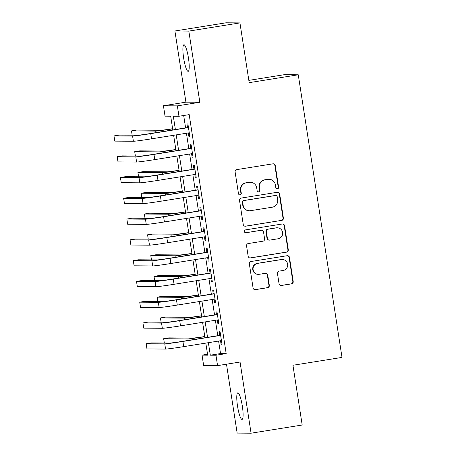 <?xml version="1.0" encoding="UTF-8"?>
<svg xmlns="http://www.w3.org/2000/svg" width="456" height="456" viewBox="0 0 456 456"><rect width="100%" height="100%" fill="white"/><g stroke="black" fill="none" stroke-linecap="round" stroke-linejoin="round"><path stroke-width="0.68" d="M277.425 188.869A1.448 1.425 90.5 0 0 278.61 187.216L275.253 165.545A2.063 2.029 90.5 0 0 272.933 163.824L236.806 169.615A2.063 2.029 90.5 0 0 235.114 171.975L238.471 193.646A1.448 1.425 90.5 0 0 240.095 194.849A1.448 1.425 90.5 0 0 241.281 193.196L240.848 190.391A6.606 6.504 90.5 0 1 246.257 182.833L249.267 182.354A6.606 6.504 90.5 0 1 256.7 187.849L257.138 190.659A1.448 1.425 90.5 0 0 258.763 191.862A1.448 1.425 90.5 0 0 259.948 190.209L259.51 187.405A6.606 6.504 90.5 0 1 264.925 179.846L267.934 179.362A6.606 6.504 90.5 0 1 275.367 184.862L275.8 187.667A1.448 1.425 90.5 0 0 277.425 188.869M277.009 188.875A1.448 1.425 90.5 0 0 278.234 187.216L274.877 165.539A2.063 2.029 90.5 0 0 273.076 163.807M239.679 194.855A1.448 1.425 90.5 0 0 240.905 193.196L240.472 190.391L240.848 190.391M258.341 191.862A1.448 1.425 90.5 0 0 259.572 190.203L259.133 187.399L259.51 187.405M242.341 406.148A13.463 2.377 -99.1 0 0 237.804 392.838A13.463 2.377 -99.1 0 0 237.525 406.114A13.463 2.377 -99.1 0 0 242.062 419.423A13.463 2.377 -99.1 0 0 242.341 406.148M188.453 58.077A13.463 2.377 -99.1 0 0 183.916 44.762A13.463 2.377 -99.1 0 0 183.643 58.037A13.463 2.377 -99.1 0 0 188.18 71.353A13.463 2.377 -99.1 0 0 188.453 58.077M279.061 283.769A2.063 2.029 90.5 0 0 281.38 285.49L291.515 283.866A2.063 2.029 90.5 0 0 293.208 281.506L289.48 257.435A2.063 2.029 90.5 0 0 287.16 255.719L251.034 261.505A2.063 2.029 90.5 0 0 249.341 263.864L253.069 287.935A2.063 2.029 90.5 0 0 255.388 289.651L267.632 287.69A2.063 2.029 90.5 0 0 269.325 285.331L267.729 275.031A2.063 2.029 90.5 0 0 265.409 273.309L259.333 274.284A5.523 5.432 90.5 0 1 253.069 269.239A5.523 5.432 90.5 0 1 257.646 263.368L281.426 259.561A5.523 5.432 90.5 0 1 287.696 264.605A5.523 5.432 90.5 0 1 283.119 270.476L279.152 271.109A2.063 2.029 90.5 0 0 277.465 273.469L279.061 283.769M218.601 341.048L220.539 353.56L226.182 353.599L215.956 355.241L217.563 365.627L203.65 365.518L202.036 355.127L207.679 355.173L205.81 343.094M239.941 22.908L188.824 31.099L174.91 30.985L226.022 22.8L239.941 22.908L249.193 82.656L298.264 74.795L342.011 357.407L292.94 365.267L302.191 425.015L251.074 433.2L240.055 362.024L217.563 365.627M174.91 30.985L185.928 102.161L199.842 102.269L188.824 31.099M199.842 102.269L177.35 105.872L178.963 116.263L173.32 116.217L175.378 129.532M226.182 353.599L189.183 114.627L178.963 116.263M281.694 220.43A2.063 2.029 90.5 0 0 283.387 218.071L279.659 193.999A2.063 2.029 90.5 0 0 277.339 192.278L241.213 198.069A2.063 2.029 90.5 0 0 239.52 200.429L243.247 224.5A2.063 2.029 90.5 0 0 245.567 226.216L281.318 220.425A2.063 2.029 90.5 0 0 283.011 218.065L279.283 193.994A2.063 2.029 90.5 0 0 277.482 192.261M284.572 225.72L288.295 249.785A2.063 2.029 90.5 0 1 286.607 252.145L250.481 257.936A2.063 2.029 90.5 0 1 248.155 256.215L246.565 245.915A2.063 2.029 90.5 0 1 248.252 243.555L262.907 241.207A2.063 2.029 90.5 0 0 264.594 238.847L263.539 232.013A2.063 2.029 90.5 0 0 261.214 230.291L245.961 232.737A1.448 1.425 90.5 0 1 244.325 231.414A1.448 1.425 90.5 0 1 245.522 229.881L282.247 223.999A2.063 2.029 90.5 0 1 284.572 225.72L284.196 225.714L287.918 249.785L288.295 249.785M226.489 364.202L237.154 433.092L251.074 433.2M188.356 132.935L188.892 136.418L189.833 136.424L187.906 123.958L186.966 123.946L187.524 127.583M191.571 153.712L192.113 157.195L193.053 157.206L191.121 144.734L190.18 144.729L190.745 148.365M194.786 174.494L195.328 177.977L196.268 177.982L194.336 165.517L193.395 165.511L193.96 169.147M198.007 195.276L198.542 198.759L199.483 198.765L197.556 186.299L196.616 186.287L197.18 189.924M201.221 216.058L201.763 219.535L202.703 219.547L200.771 207.075L199.831 207.07L200.395 210.706M204.442 236.835L204.978 240.318L205.918 240.323L203.992 227.857L203.051 227.852L203.61 231.488M207.657 257.617L208.198 261.1L209.139 261.106L207.206 248.64L206.266 248.628L206.83 252.265M210.871 278.399L211.413 281.882L212.353 281.888L210.421 269.416L209.481 269.41L210.045 273.047M214.092 299.176L214.628 302.659L215.568 302.67L213.642 290.198L212.701 290.193L213.265 293.829M217.307 319.958L217.848 323.441L218.789 323.447L216.856 310.981L215.916 310.975L216.48 314.611M183.682 115.505L185.603 127.891M186.43 133.243L188.818 148.673M189.645 154.025L192.039 169.455M192.865 174.802L195.254 190.232M196.08 195.584L198.468 211.014M199.3 216.366L201.689 231.796M202.515 237.143L204.904 252.578M205.73 257.925L208.118 273.355M208.951 278.707L211.339 294.137M212.165 299.484L214.554 314.919M215.386 320.266L217.774 335.696M220.527 340.74L221.063 344.223L222.004 344.229L220.071 331.763L219.136 331.751L219.695 335.388M298.264 74.795L284.344 74.681L248.839 80.37M207.537 354.249L202.036 355.127M172.813 129.943L170.686 116.2L165.043 116.155L163.436 105.763L177.35 105.872M185.928 102.161L163.436 105.763M208.375 342.684L210.313 355.195L215.956 355.241M176.21 134.879L178.598 150.309M179.425 155.661L181.813 171.091M182.639 176.438L185.028 191.873M185.86 197.22L188.248 212.65M189.075 218.002L191.463 233.432M192.29 238.784L194.683 254.214M195.51 259.561L197.898 274.996M198.725 280.343L201.113 295.773M201.945 301.125L204.334 316.555M205.16 321.902L207.548 337.337M204.983 337.748L202.595 322.318M201.769 316.966L199.375 301.536M198.548 296.183L196.16 280.753M195.333 275.407L192.945 259.971M192.113 254.625L189.725 239.195M188.898 233.842L186.51 218.413M185.683 213.066L183.289 197.63M182.463 192.284L180.074 176.854M179.248 171.502L176.86 156.072M176.027 150.719L173.639 135.289M220.539 353.56L210.313 355.195M188.892 136.418L189.81 136.27M192.113 157.195L193.025 157.052M195.328 177.977L196.245 177.829M198.542 198.759L199.46 198.611M201.763 219.535L202.681 219.393M204.978 240.318L205.895 240.169M208.198 261.1L209.11 260.952M211.413 281.882L212.331 281.734M214.628 302.659L215.545 302.516M217.848 323.441L218.766 323.293M221.063 344.223L221.981 344.075M268.994 179.282L268.618 179.282A6.606 6.504 90.5 0 0 267.558 179.362L267.934 179.362M259.133 187.399A6.606 6.504 90.5 0 1 264.548 179.841L267.558 179.362M250.333 182.275L249.956 182.269A6.606 6.504 90.5 0 0 248.89 182.349L249.267 182.354M240.472 190.391A6.606 6.504 90.5 0 1 245.881 182.833L248.89 182.349M245.049 226.233A2.063 2.029 90.5 0 0 245.191 226.21L281.318 220.425M277.197 196.696A1.448 1.425 90.5 0 0 275.572 195.493L243.863 200.572A1.448 1.425 90.5 0 0 242.677 202.225L243.133 205.177A6.606 6.504 90.5 0 0 250.566 210.678L272.243 207.206A6.606 6.504 90.5 0 0 277.658 199.648L277.197 196.696M275.806 195.47L275.43 195.47A1.448 1.425 90.5 0 0 275.196 195.487L275.572 195.493M249.506 210.757L249.13 210.757A6.606 6.504 90.5 0 1 242.757 205.177L242.301 202.219A1.448 1.425 90.5 0 1 243.487 200.566L275.196 195.487M249.962 257.948A2.063 2.029 90.5 0 0 250.105 257.931L286.231 252.145A2.063 2.029 90.5 0 0 287.918 249.785M261.55 230.269L261.174 230.269A2.063 2.029 90.5 0 0 260.838 230.291L245.961 232.737M278.109 238.773A5.523 5.432 90.5 0 0 277.305 227.795A5.523 5.432 90.5 0 0 276.416 227.857L268.037 229.203A2.063 2.029 90.5 0 0 266.35 231.562L267.404 238.397A2.063 2.029 90.5 0 0 269.73 240.112L278.109 238.773M277.305 227.795L276.929 227.789A5.523 5.432 90.5 0 0 276.04 227.857L276.416 227.857M269.399 240.141L269.023 240.135A2.063 2.029 90.5 0 1 267.028 238.391L265.973 231.557A2.063 2.029 90.5 0 1 267.661 229.197L276.04 227.857M284.196 225.714A2.063 2.029 90.5 0 0 282.389 223.981M282.315 259.492L281.939 259.492A5.523 5.432 90.5 0 0 281.05 259.561L281.426 259.561M258.449 274.352L258.073 274.347A5.523 5.432 90.5 0 1 257.269 263.368L281.05 259.561M254.87 289.668A2.063 2.029 90.5 0 0 255.012 289.651L267.256 287.69A2.063 2.029 90.5 0 0 268.949 285.325L267.353 275.025A2.063 2.029 90.5 0 0 265.552 273.292M280.862 285.502A2.063 2.029 90.5 0 0 281.004 285.484L291.139 283.86A2.063 2.029 90.5 0 0 292.832 281.5L289.104 257.435A2.063 2.029 90.5 0 0 287.303 255.702M172.625 128.706A10.516 0.308 171.2 0 1 160.848 130.279L136.606 130.085L131.493 130.906L155.735 131.094A15.778 0.462 -8.8 0 0 172.647 128.86M131.493 130.906L132.16 135.204M188.442 127.435L149.802 133.625A10.516 0.308 171.2 0 1 137.701 135.25L119.101 135.101L113.989 135.922L132.588 136.07A15.778 0.462 -8.8 0 0 150.742 133.636L188.465 127.594M113.989 135.922L114.792 141.115L133.391 141.263A15.778 0.462 -8.8 0 0 151.546 138.829L189.268 132.787M175.839 149.488A10.516 0.308 171.2 0 1 164.063 151.056L139.821 150.868L134.708 151.688L158.95 151.876A15.778 0.462 -8.8 0 0 175.862 149.642M134.708 151.688L135.375 155.986M179.054 170.27A10.516 0.308 171.2 0 1 167.278 171.838L143.036 171.65L137.929 172.465L162.171 172.659A15.778 0.462 -8.8 0 0 179.077 170.419M137.929 172.465L138.59 176.768M182.275 191.047A10.516 0.308 171.2 0 1 170.498 192.62L146.256 192.426L141.143 193.247L165.385 193.441A15.778 0.462 -8.8 0 0 182.297 191.201M141.143 193.247L141.81 197.545M185.489 211.829A10.516 0.308 171.2 0 1 173.713 213.402L149.471 213.208L144.358 214.029L168.6 214.217A15.778 0.462 -8.8 0 0 185.512 211.983M144.358 214.029L145.025 218.327M191.662 148.217L153.022 154.407A10.516 0.308 171.2 0 1 140.915 156.032L122.316 155.884L117.203 156.704L135.802 156.847A15.778 0.462 -8.8 0 0 153.963 154.413L191.685 148.371M117.203 156.704L118.007 161.897L136.606 162.045A15.778 0.462 -8.8 0 0 154.766 159.611L192.489 153.569M194.877 168.999L156.237 175.19A10.516 0.308 171.2 0 1 144.13 176.808L125.531 176.666L120.424 177.481L139.023 177.629A15.778 0.462 -8.8 0 0 157.177 175.195L194.9 169.153M120.424 177.481L121.228 182.679L139.827 182.822A15.778 0.462 -8.8 0 0 157.981 180.388L195.704 174.346M198.092 189.781L159.452 195.966A10.516 0.308 171.2 0 1 147.351 197.59L128.752 197.442L123.639 198.263L142.238 198.411A15.778 0.462 -8.8 0 0 160.392 195.977L198.121 189.935M123.639 198.263L124.442 203.456L143.041 203.604A15.778 0.462 -8.8 0 0 161.196 201.17L198.924 195.128M201.313 210.558L162.672 216.748A10.516 0.308 171.2 0 1 150.565 218.373L131.966 218.225L126.853 219.045L145.453 219.188A15.778 0.462 -8.8 0 0 163.613 216.754L201.335 210.712M126.853 219.045L127.657 224.238L146.262 224.386A15.778 0.462 -8.8 0 0 164.416 221.952L202.139 215.91M188.704 232.611A10.516 0.308 171.2 0 1 176.934 234.179L152.692 233.991L147.579 234.806L171.821 235A15.778 0.462 -8.8 0 0 188.733 232.765M147.579 234.806L148.246 239.109M204.527 231.34L165.887 237.53A10.516 0.308 171.2 0 1 153.786 239.155L135.187 239.007L130.074 239.822L148.673 239.97A15.778 0.462 -8.8 0 0 166.828 237.536L204.55 231.494M130.074 239.822L130.878 245.02L149.477 245.168A15.778 0.462 -8.8 0 0 167.631 242.734L205.354 236.687M191.925 253.388A10.516 0.308 171.2 0 1 180.148 254.961L155.906 254.767L150.793 255.588L175.036 255.782A15.778 0.462 -8.8 0 0 191.947 253.542M150.793 255.588L151.46 259.891M207.748 252.122L169.108 258.313A10.516 0.308 171.2 0 1 157.001 259.931L138.402 259.789L133.289 260.604L151.888 260.752A15.778 0.462 -8.8 0 0 170.048 258.318L207.771 252.276M133.289 260.604L134.093 265.802L152.692 265.945A15.778 0.462 -8.8 0 0 170.852 263.511L208.574 257.469M195.139 274.17A10.516 0.308 171.2 0 1 183.363 275.743L159.121 275.549L154.014 276.37L178.256 276.558A15.778 0.462 -8.8 0 0 195.162 274.324M154.014 276.37L154.675 280.668M210.963 272.899L172.322 279.089A10.516 0.308 171.2 0 1 160.216 280.714L141.616 280.565L136.509 281.386L155.108 281.534A15.778 0.462 -8.8 0 0 173.263 279.1L210.985 273.053M136.509 281.386L137.313 286.579L155.912 286.727A15.778 0.462 -8.8 0 0 174.067 284.293L211.789 278.251M198.36 294.952A10.516 0.308 171.2 0 1 186.584 296.52L162.342 296.332L157.229 297.152L181.471 297.34A15.778 0.462 -8.8 0 0 198.383 295.106M157.229 297.152L157.896 301.45M214.177 293.681L175.537 299.871A10.516 0.308 171.2 0 1 163.436 301.496L144.837 301.348L139.724 302.168L158.323 302.311A15.778 0.462 -8.8 0 0 176.478 299.877L214.2 293.835M139.724 302.168L140.528 307.361L159.127 307.509A15.778 0.462 -8.8 0 0 177.281 305.075L215.01 299.033M201.575 315.734A10.516 0.308 171.2 0 1 189.799 317.302L165.556 317.114L160.444 317.929L184.686 318.123A15.778 0.462 -8.8 0 0 201.598 315.883M160.444 317.929L161.11 322.232M217.398 314.463L178.758 320.653A10.516 0.308 171.2 0 1 166.651 322.272L148.052 322.13L142.939 322.945L161.538 323.093A15.778 0.462 -8.8 0 0 179.698 320.659L217.421 314.617M142.939 322.945L143.743 328.143L162.347 328.286A15.778 0.462 -8.8 0 0 180.502 325.852L218.225 319.81M204.79 336.511A10.516 0.308 171.2 0 1 193.013 338.084L168.771 337.89L163.664 338.711L187.906 338.899A15.778 0.462 -8.8 0 0 204.818 336.665M163.664 338.711L164.331 343.009M220.613 335.245L181.972 341.43A10.516 0.308 171.2 0 1 169.871 343.054L151.267 342.906L146.159 343.727L164.758 343.875A15.778 0.462 -8.8 0 0 182.913 341.441L220.636 335.399M146.159 343.727L146.963 348.92L165.562 349.068A15.778 0.462 -8.8 0 0 183.717 346.634L221.439 340.592M278.234 187.216L278.61 187.216M240.905 193.196L241.281 193.196M259.572 190.203L259.948 190.209M264.548 179.841L264.925 179.846M245.881 182.833L246.257 182.833M274.877 165.539L275.253 165.545M245.191 226.21L245.567 226.216M279.283 193.994L279.659 193.999M283.011 218.065L283.387 218.071M243.487 200.566L243.863 200.572M242.301 202.219L242.677 202.225M242.757 205.177L243.133 205.177M286.231 252.145L286.607 252.145M250.105 257.931L250.481 257.936M260.838 230.291L261.214 230.291M267.661 229.197L268.037 229.203M265.973 231.557L266.35 231.562M267.028 238.391L267.404 238.397M257.269 263.368L257.646 263.368M267.353 275.025L267.729 275.031M268.949 285.325L269.325 285.331M267.256 287.69L267.632 287.69M255.012 289.651L255.388 289.651M289.104 257.435L289.48 257.435M292.832 281.5L293.208 281.506M291.139 283.86L291.515 283.866M281.004 285.484L281.38 285.49M155.735 131.094L155.975 132.639M150.742 133.636L151.546 138.829M132.588 136.07L133.391 141.263M158.95 151.876L159.19 153.421M162.171 172.659L162.404 174.198M165.385 193.441L165.625 194.98M168.6 214.217L168.84 215.762M153.963 154.413L154.766 159.611M135.802 156.847L136.606 162.045M157.177 175.195L157.981 180.388M139.023 177.629L139.827 182.822M160.392 195.977L161.196 201.17M142.238 198.411L143.041 203.604M163.613 216.754L164.416 221.952M145.453 219.188L146.262 224.386M171.821 235L172.06 236.539M166.828 237.536L167.631 242.734M148.673 239.97L149.477 245.168M175.036 255.782L175.275 257.321M170.048 258.318L170.852 263.511M151.888 260.752L152.692 265.945M178.256 276.558L178.49 278.103M173.263 279.1L174.067 284.293M155.108 281.534L155.912 286.727M181.471 297.34L181.71 298.885M176.478 299.877L177.281 305.075M158.323 302.311L159.127 307.509M184.686 318.123L184.925 319.662M179.698 320.659L180.502 325.852M161.538 323.093L162.347 328.286M187.906 338.899L188.146 340.444M182.913 341.441L183.717 346.634M164.758 343.875L165.562 349.068"/></g></svg>
